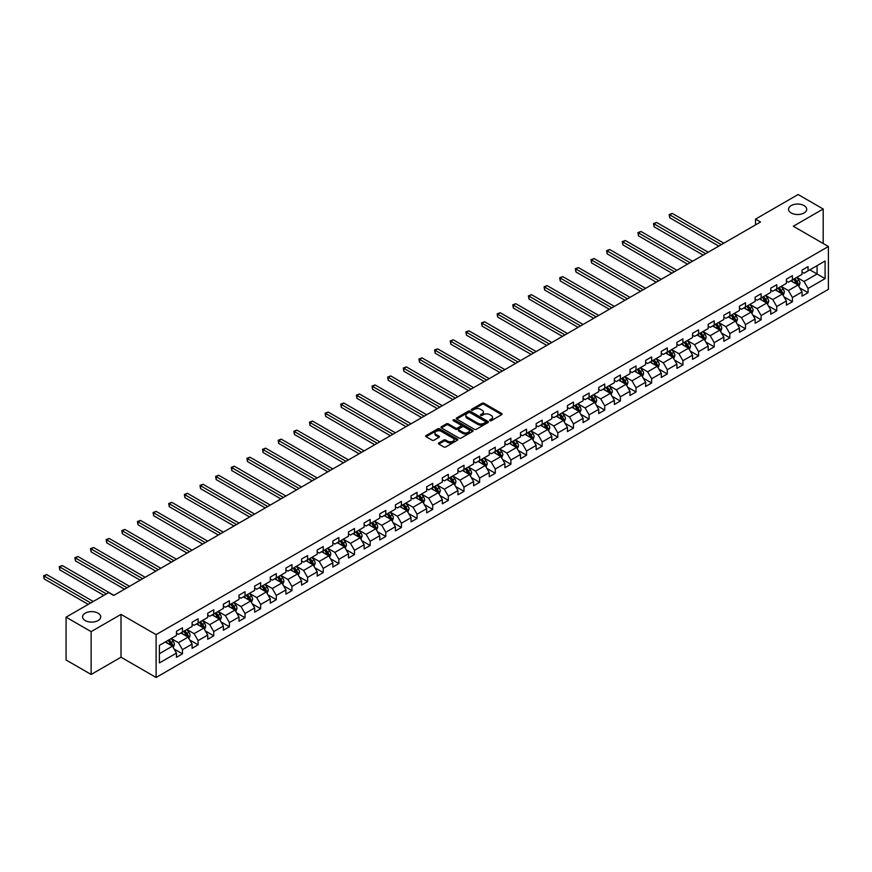 <?xml version="1.0" encoding="UTF-8"?>
<svg xmlns="http://www.w3.org/2000/svg" width="872" height="872" viewBox="0 0 872 872"><rect width="100%" height="100%" fill="white"/><g stroke="black" fill="none" stroke-linecap="round" stroke-linejoin="round"><path stroke-width="1.31" d="M489.879 420.675A0.97 0.567 0 0 0 491.252 420.675L501.705 414.647A1.395 0.807 0 0 0 502.119 414.069A1.395 0.807 0 0 0 501.705 413.502L483.993 403.278A1.395 0.807 0 0 0 482.031 403.278L471.567 409.317A0.97 0.567 0 0 0 472.951 410.113L474.303 409.328A4.458 2.572 0 0 1 480.603 409.328L482.074 410.178A4.458 2.572 0 0 1 483.382 411.998A4.458 2.572 0 0 1 482.074 413.819L480.723 414.603A0.97 0.567 0 0 0 482.096 415.399L483.448 414.614A4.458 2.572 0 0 1 489.748 414.614L491.23 415.464A4.458 2.572 0 0 1 492.527 417.285A4.458 2.572 0 0 1 491.23 419.105L489.879 419.879A0.97 0.567 0 0 0 489.879 420.675L489.879 419.879M98.056 613.169A9.069 5.243 0 0 0 88.17 612.035A9.069 5.243 0 0 0 82.568 616.875A9.069 5.243 0 0 0 85.227 620.581A9.069 5.243 0 0 0 95.113 621.714A9.069 5.243 0 0 0 100.716 616.875A9.069 5.243 0 0 0 98.056 613.169M804.038 205.574A9.069 5.243 0 0 0 794.152 204.44A9.069 5.243 0 0 0 788.55 209.28A9.069 5.243 0 0 0 791.209 212.986A9.069 5.243 0 0 0 801.096 214.12A9.069 5.243 0 0 0 806.698 209.28A9.069 5.243 0 0 0 804.038 205.574M438.823 442.932A1.395 0.807 0 0 0 438.42 443.499A1.395 0.807 0 0 0 438.823 444.066L443.793 446.944A1.395 0.807 0 0 0 445.766 446.944L457.375 440.24A1.395 0.807 0 0 0 457.778 439.673A1.395 0.807 0 0 0 457.375 439.096L439.662 428.871A1.395 0.807 0 0 0 437.69 428.871L426.081 435.575A1.395 0.807 0 0 0 425.678 436.142A1.395 0.807 0 0 0 426.081 436.709L432.087 440.175A1.395 0.807 0 0 0 434.049 440.175L439.019 437.308A1.395 0.807 0 0 0 439.433 436.741A1.395 0.807 0 0 0 439.019 436.174L436.044 434.452A3.728 2.147 0 0 1 434.954 432.937A3.728 2.147 0 0 1 437.254 430.953A3.728 2.147 0 0 1 441.308 431.411L452.971 438.147A3.728 2.147 0 0 1 454.061 439.673A3.728 2.147 0 0 1 451.761 441.657A3.728 2.147 0 0 1 447.707 441.188L445.766 440.066A1.395 0.807 0 0 0 443.793 440.066L438.823 442.932L438.823 444.066L443.793 441.221L443.793 440.066M121.012 614.389L91.135 631.633L66.076 617.169L66.076 659.995L91.135 674.47L121.012 657.216L156.099 677.479L156.099 634.642L121.012 614.389L121.012 657.216M823.19 243.484L823.19 208.997L793.313 226.24L828.4 246.504L156.099 634.642M823.19 208.997L798.12 194.521L755.512 219.123L755.512 224.911M66.076 617.169L108.684 592.568L113.698 595.456L760.526 222.011L755.512 219.123M474.401 429.275A1.395 0.807 0 0 0 476.363 429.275L487.982 422.571A1.395 0.807 0 0 0 488.385 422.004A1.395 0.807 0 0 0 487.982 421.427L470.27 411.203A1.395 0.807 0 0 0 468.297 411.203L456.688 417.906A1.395 0.807 0 0 0 456.274 418.473A1.395 0.807 0 0 0 456.688 419.04L474.401 429.275M453.68 420.893A0.97 0.567 0 0 1 454.672 421.023L472.657 431.411L461.07 438.104A1.395 0.807 0 0 1 459.097 438.104L441.385 427.88L446.355 425.035L446.355 423.879L441.385 426.746A1.395 0.807 0 0 0 440.981 427.313A1.395 0.807 0 0 0 441.385 427.88L441.385 426.746M446.355 425.035A1.395 0.807 0 0 1 448.328 425.035L448.328 423.879A1.395 0.807 0 0 0 446.355 423.879M448.328 423.879L455.511 428.021A1.395 0.807 0 0 0 457.473 428.021L460.776 426.114A1.395 0.807 0 0 0 461.179 425.547A1.395 0.807 0 0 0 460.776 424.98L453.287 420.664A0.97 0.567 0 0 1 454.672 419.868L472.678 430.267A1.395 0.807 0 0 1 473.082 430.833A1.395 0.807 0 0 1 472.678 431.4L472.678 430.267M156.099 677.479L828.4 289.33L828.4 246.504M174.095 649.03L182.466 653.858L182.466 649.64L192.091 644.081L192.091 648.31L198.108 644.833L198.108 640.604L207.732 635.056L207.732 639.274L213.749 635.808L213.749 631.579L223.374 626.02L223.374 630.249L229.391 626.772L229.391 622.553L239.015 616.995L239.015 621.213L245.032 617.747L245.032 613.517L254.657 607.958L254.657 612.188L260.663 608.711L260.663 604.492L270.287 598.933L270.287 603.162L276.304 599.685L276.304 595.456L285.929 589.908L285.929 594.126L291.946 590.66L291.946 586.431L301.57 580.872L301.57 585.101L307.587 581.624L307.587 577.406L317.212 571.847L317.212 576.076L323.229 572.599L323.229 568.37L332.853 562.822L332.853 567.04L338.87 563.574L338.87 559.344L348.484 553.785L348.484 558.015L354.501 554.538L354.501 550.319L364.125 544.76L364.125 548.979L370.142 545.512L370.142 541.283L379.767 535.724L379.767 539.953L385.784 536.476L385.784 532.258L395.408 526.699L395.408 530.928L401.425 527.451L401.425 523.222L411.05 517.674L411.05 521.892L417.067 518.426L417.067 514.197L426.691 508.638L426.691 512.867L432.697 509.39L432.697 505.171L442.322 499.612L442.322 503.831L448.339 500.365L448.339 496.135L457.964 490.576L457.964 494.806L463.98 491.339L463.98 487.11L473.605 481.551L473.605 485.78L479.622 482.303L479.622 478.074L489.247 472.526L489.247 476.744L495.263 473.278L495.263 469.049L504.888 463.49L504.888 467.719L510.894 464.242L510.894 460.024L520.519 454.465L520.519 458.694L526.535 455.217L526.535 450.988L536.16 445.439L536.16 449.658L542.177 446.192L542.177 441.962L551.802 436.403L551.802 440.633L557.818 437.155L557.818 432.937L567.443 427.378L567.443 431.596L573.46 428.13L573.46 423.901L583.085 418.342L583.085 422.571L589.101 419.094L589.101 414.876L598.715 409.317L598.715 413.546L604.732 410.069L604.732 405.84L614.357 400.292L614.357 404.51L620.374 401.044L620.374 396.815L629.998 391.256L629.998 395.485L636.015 392.008L636.015 387.789L645.64 382.23L645.64 386.46L651.657 382.982L651.657 378.753L661.281 373.205L661.281 377.423L667.298 373.957L667.298 369.728L676.923 364.169L676.923 368.398L682.929 364.921L682.929 360.703L692.553 355.144L692.553 359.362L698.57 355.896L698.57 351.667L708.195 346.108L708.195 350.337L714.212 346.86L714.212 342.642L723.836 337.083L723.836 341.312L729.853 337.835L729.853 333.605L739.478 328.057L739.478 332.276L745.495 328.809L745.495 324.58L755.119 319.021L755.119 323.25L761.125 319.773L761.125 315.555L770.75 309.996L770.75 314.214L776.767 310.748L776.767 306.519L786.391 300.96L786.391 305.189L792.408 301.712L792.408 297.494L802.033 291.935L802.033 296.164L808.05 292.687L808.05 288.458L825.086 278.626L825.086 261.022L817.075 265.655L817.075 273.993L825.086 278.626M182.466 653.858L176.46 657.335L176.46 653.106L159.413 662.949L159.413 645.356L176.46 635.514L176.46 631.284L182.466 627.818L182.466 632.037L192.091 626.488L192.091 622.259L198.108 618.782L198.108 623.011L207.732 617.452L207.732 613.234L213.749 609.757L213.749 613.986L223.374 608.427L223.374 604.198L229.391 600.732L229.391 604.95L239.015 599.402L239.015 595.173L245.032 591.696L245.032 595.925L254.657 590.366L254.657 586.137L260.663 582.67L260.663 586.9L270.287 581.341L270.287 577.111L276.304 573.634L276.304 577.864L285.929 572.304L285.929 568.086L291.946 564.609L291.946 568.838L301.57 563.279L301.57 559.05L307.587 555.584L307.587 559.802L317.212 554.254L317.212 550.025L323.229 546.548L323.229 550.777L332.853 545.218L332.853 541L338.87 537.523L338.87 541.752L348.484 536.193L348.484 531.964L354.501 528.497L354.501 532.716L364.125 527.157L364.125 522.938L370.142 519.461L370.142 523.691L379.767 518.132L379.767 513.902L385.784 510.436L385.784 514.654L395.408 509.106L395.408 504.877L401.425 501.4L401.425 505.629L411.05 500.07L411.05 495.852L417.067 492.375L417.067 496.604L426.691 491.045L426.691 486.816L432.697 483.35L432.697 487.568L442.322 482.02L442.322 477.791L448.339 474.314L448.339 478.543L457.964 472.984L457.964 468.765L463.98 465.288L463.98 469.518L473.605 463.959L473.605 459.729L479.622 456.263L479.622 460.481L489.247 454.922L489.247 450.704L495.263 447.227L495.263 451.456L504.888 445.897L504.888 441.668L510.894 438.202L510.894 442.42L520.519 436.872L520.519 432.643L526.535 429.166L526.535 433.395L536.16 427.836L536.16 423.618L542.177 420.141L542.177 424.37L551.802 418.811L551.802 414.582L557.818 411.115L557.818 415.334L567.443 409.775L567.443 405.556L573.46 402.079L573.46 406.308L583.085 400.749L583.085 396.52L589.101 393.054L589.101 397.283L598.715 391.724L598.715 387.495L604.732 384.018L604.732 388.247L614.357 382.688L614.357 378.47L620.374 374.993L620.374 379.222L629.998 373.663L629.998 369.434L636.015 365.968L636.015 370.186L645.64 364.638L645.64 360.409L651.657 356.931L651.657 361.161L661.281 355.602L661.281 351.383L667.298 347.906L667.298 352.135L676.923 346.576L676.923 342.347L682.929 338.881L682.929 343.099L692.553 337.54L692.553 333.322L698.57 329.845L698.57 334.074L708.195 328.515L708.195 324.286L714.212 320.82L714.212 325.038L723.836 319.49L723.836 315.261L729.853 311.784L729.853 316.013L739.478 310.454L739.478 306.236L745.495 302.758L745.495 306.988L755.119 301.429L755.119 297.199L761.125 293.733L761.125 297.952L770.75 292.403L770.75 288.174L776.767 284.697L776.767 288.926L786.391 283.367L786.391 279.149L792.408 275.672L792.408 279.901L802.033 274.342L802.033 270.113L808.05 266.647L808.05 270.865L825.086 261.022M180.864 632.963L188.08 637.138L178.455 642.697L171.239 638.522M176.46 633.203L178.455 634.358L182.466 632.037M178.455 642.697L182.466 649.64M188.08 637.138L192.091 644.081M196.505 623.938L203.721 628.102L194.096 633.661L186.881 629.497M192.091 624.167L194.096 625.322L198.108 623.011M194.096 633.661L198.108 640.604M203.721 628.102L207.732 635.056M212.147 614.913L219.363 619.076L209.738 624.635L202.522 620.461M207.732 615.142L209.738 616.297L213.749 613.986M209.738 624.635L213.749 631.579M219.363 619.076L223.374 626.02M227.788 605.877L235.004 610.051L225.379 615.599L218.164 611.436M223.374 606.105L225.379 607.272L229.391 604.95M225.379 615.599L229.391 622.553M235.004 610.051L239.015 616.995M243.419 596.851L250.645 601.015L241.021 606.574L233.805 602.41M239.015 597.08L241.021 598.236L245.032 595.925M241.021 606.574L245.032 613.517M250.645 601.015L254.657 607.958M259.06 587.815L266.287 591.99L256.662 597.549L249.436 593.374M254.657 588.055L256.662 589.21L260.663 586.9M256.662 597.549L260.663 604.492M266.287 591.99L270.287 598.933M274.702 578.79L281.918 582.954L272.293 588.513L265.077 584.349M270.287 579.019L272.293 580.185L276.304 577.864M272.293 588.513L276.304 595.456M281.918 582.954L285.929 589.908M290.343 569.765L297.559 573.929L287.934 579.488L280.719 575.313M285.929 569.994L287.934 571.149L291.946 568.838M287.934 579.488L291.946 586.431M297.559 573.929L301.57 580.872M305.985 560.729L313.201 564.903L303.576 570.452L296.36 566.288M301.57 560.969L303.576 562.124L307.587 559.802M303.576 570.452L307.587 577.406M313.201 564.903L317.212 571.847M321.626 551.703L328.842 555.867L319.217 561.426L312.002 557.263M317.212 551.932L319.217 553.088L323.229 550.777M319.217 561.426L323.229 568.37M328.842 555.867L332.853 562.822M337.257 542.678L344.484 546.842L334.859 552.401L327.632 548.226M332.853 542.907L334.859 544.063L338.87 541.752M334.859 552.401L338.87 559.344M344.484 546.842L348.484 553.785M352.898 533.642L360.114 537.817L350.49 543.365L343.274 539.201M348.484 533.871L350.49 535.037L354.501 532.716M350.49 543.365L354.501 550.319M360.114 537.817L364.125 544.76M368.54 524.617L375.756 528.781L366.131 534.34L358.915 530.176M364.125 524.846L366.131 526.001L370.142 523.691M366.131 534.34L370.142 541.283M375.756 528.781L379.767 535.724M384.181 515.581L391.397 519.756L381.773 525.315L374.557 521.14M379.767 515.821L381.773 516.976L385.784 514.654M381.773 525.315L385.784 532.258M391.397 519.756L395.408 526.699M399.823 506.556L407.039 510.72L397.414 516.279L390.198 512.115M395.408 506.785L397.414 507.94L401.425 505.629M397.414 516.279L401.425 523.222M407.039 510.72L411.05 517.674M415.454 497.531L422.68 501.694L413.055 507.253L405.829 503.079M411.05 497.759L413.055 498.915L417.067 496.604M413.055 507.253L417.067 514.197M422.68 501.694L426.691 508.638M431.095 488.494L438.311 492.669L428.697 498.217L421.47 494.053M426.691 488.734L428.697 489.89L432.697 487.568M428.697 498.217L432.697 505.171M438.311 492.669L442.322 499.612M446.737 479.469L453.952 483.633L444.328 489.192L437.112 485.028M442.322 479.698L444.328 480.853L448.339 478.543M444.328 489.192L448.339 496.135M453.952 483.633L457.964 490.576M462.378 470.444L469.594 474.608L459.969 480.167L452.753 475.992M457.964 470.673L459.969 471.828L463.98 469.518M459.969 480.167L463.98 487.11M469.594 474.608L473.605 481.551M478.02 461.408L485.235 465.572L475.611 471.131L468.395 466.967M473.605 461.637L475.611 462.803L479.622 460.481M475.611 471.131L479.622 478.074M485.235 465.572L489.247 472.526M493.65 452.383L500.877 456.547L491.252 462.106L484.036 457.942M489.247 452.612L491.252 453.767L495.263 451.456M491.252 462.106L495.263 469.049M500.877 456.547L504.888 463.49M509.292 443.347L516.518 447.521L506.894 453.069L499.667 448.906M504.888 443.586L506.894 444.742L510.894 442.42M506.894 453.069L510.894 460.024M516.518 447.521L520.519 454.465M524.933 434.321L532.149 438.485L522.524 444.044L515.308 439.88M520.519 434.55L522.524 435.706L526.535 433.395M522.524 444.044L526.535 450.988M532.149 438.485L536.16 445.439M540.575 425.296L547.79 429.46L538.166 435.019L530.95 430.844M536.16 425.525L538.166 426.68L542.177 424.37M538.166 435.019L542.177 441.962M547.79 429.46L551.802 436.403M556.216 416.26L563.432 420.435L553.807 425.983L546.591 421.819M551.802 416.489L553.807 417.655L557.818 415.334M553.807 425.983L557.818 432.937M563.432 420.435L567.443 427.378M571.858 407.235L579.073 411.399L569.449 416.958L562.233 412.794M567.443 407.464L569.449 408.619L573.46 406.308M569.449 416.958L573.46 423.901M579.073 411.399L583.085 418.342M587.488 398.199L594.715 402.373L585.09 407.933L577.864 403.758M583.085 398.439L585.09 399.594L589.101 397.283M585.09 407.933L589.101 414.876M594.715 402.373L598.715 409.317M603.13 389.174L610.346 393.337L600.721 398.896L593.505 394.733M598.715 389.403L600.721 390.569L604.732 388.247M600.721 398.896L604.732 405.84M610.346 393.337L614.357 400.292M618.771 380.148L625.987 384.312L616.362 389.871L609.147 385.697M614.357 380.377L616.362 381.533L620.374 379.222M616.362 389.871L620.374 396.815M625.987 384.312L629.998 391.256M634.413 371.112L641.629 375.287L632.004 380.835L624.788 376.671M629.998 371.352L632.004 372.508L636.015 370.186M632.004 380.835L636.015 387.789M641.629 375.287L645.64 382.23M650.054 362.087L657.27 366.251L647.645 371.81L640.429 367.646M645.64 362.316L647.645 363.471L651.657 361.161M647.645 371.81L651.657 378.753M657.27 366.251L661.281 373.205M665.685 353.062L672.912 357.226L663.287 362.785L656.06 358.61M661.281 353.291L663.287 354.446L667.298 352.135M663.287 362.785L667.298 369.728M672.912 357.226L676.923 364.169M681.326 344.026L688.542 348.201L678.928 353.749L671.702 349.585M676.923 344.255L678.928 345.421L682.929 343.099M678.928 353.749L682.929 360.703M688.542 348.201L692.553 355.144M696.968 335.001L704.184 339.164L694.559 344.723L687.343 340.56M692.553 335.23L694.559 336.385L698.57 334.074M694.559 344.723L698.57 351.667M704.184 339.164L708.195 346.108M712.609 325.965L719.825 330.139L710.2 335.698L702.985 331.524M708.195 326.204L710.2 327.36L714.212 325.038M710.2 335.698L714.212 342.642M719.825 330.139L723.836 337.083M728.251 316.939L735.467 321.103L725.842 326.662L718.626 322.498M723.836 317.168L725.842 318.324L729.853 316.013M725.842 326.662L729.853 333.605M735.467 321.103L739.478 328.057M743.881 307.914L751.108 312.078L741.483 317.637L734.268 313.462M739.478 308.143L741.483 309.298L745.495 306.988M741.483 317.637L745.495 324.58M751.108 312.078L755.119 319.021M759.523 298.878L766.75 303.053L757.125 308.601L749.898 304.437M755.119 299.118L757.125 300.273L761.125 297.952M757.125 308.601L761.125 315.555M766.75 303.053L770.75 309.996M775.164 289.853L782.38 294.017L772.756 299.576L765.54 295.412M770.75 290.082L772.756 291.237L776.767 288.926M772.756 299.576L776.767 306.519M782.38 294.017L786.391 300.96M790.806 280.828L798.022 284.991L788.397 290.55L781.181 286.376M786.391 281.057L788.397 282.212L792.408 279.901M788.397 290.55L792.408 297.494M798.022 284.991L802.033 291.935M809.848 269.83L817.075 273.993L804.038 281.514L796.823 277.351M802.033 272.02L804.038 273.187L808.05 270.865M804.038 281.514L808.05 288.458M91.135 631.633L91.135 674.47M159.413 653.684L172.449 646.163L165.222 641.999M172.449 646.163L176.46 653.106M799.678 287.858L808.05 292.687M784.037 296.883L792.408 301.712M768.396 305.909L776.767 310.748M752.754 314.945L761.125 319.773M737.123 323.97L745.495 328.809M721.482 333.006L729.853 337.835M705.84 342.031L714.212 346.86M690.199 351.056L698.57 355.896M674.557 360.092L682.929 364.921M658.927 369.118L667.298 373.957M643.285 378.154L651.657 382.982M627.644 387.179L636.015 392.008M612.002 396.204L620.374 401.044M596.361 405.24L604.732 410.069M580.73 414.265L589.101 419.094M565.089 423.291L573.46 428.13M549.447 432.327L557.818 437.155M533.806 441.352L542.177 446.192M518.164 450.388L526.535 455.217M502.523 459.413L510.894 464.242M486.892 468.438L495.263 473.278M471.251 477.475L479.622 482.303M455.609 486.5L463.98 491.339M439.968 495.525L448.339 500.365M424.326 504.561L432.697 509.39M408.696 513.586L417.067 518.426M393.054 522.622L401.425 527.451M377.413 531.648L385.784 536.476M361.771 540.673L370.142 545.512M346.13 549.709L354.501 554.538M330.499 558.734L338.87 563.574M314.857 567.77L323.229 572.599M299.216 576.795L307.587 581.624M283.574 585.821L291.946 590.66M267.933 594.857L276.304 599.685M252.291 603.882L260.663 608.711M236.661 612.907L245.032 617.747M221.019 621.943L229.391 626.772M205.378 630.968L213.749 635.808M189.736 640.004L198.108 644.833M490.26 420.816L491.23 420.26A4.458 2.572 0 0 0 492.527 418.44L492.527 417.285M483.382 411.998L483.382 413.154A4.458 2.572 0 0 1 482.074 414.974L481.115 415.53M501.683 414.658L483.993 404.434A1.395 0.807 0 0 0 482.031 404.434L471.959 410.243M487.96 422.582L470.27 412.358A1.395 0.807 0 0 0 468.297 412.358L456.71 419.05L456.688 417.906M485.519 422.397A0.97 0.567 0 0 0 485.519 421.601L469.975 412.62A0.97 0.567 0 0 0 468.591 412.62L467.163 413.448A4.458 2.572 0 0 0 465.866 415.268A4.458 2.572 0 0 0 467.163 417.089L477.791 423.225A4.458 2.572 0 0 0 484.091 423.225L485.519 422.397L485.519 423.552A0.97 0.567 0 0 0 485.802 423.16L485.802 422.004M465.866 415.268L465.866 416.424A4.458 2.572 0 0 0 467.163 418.244L467.163 417.089M485.519 423.552L484.091 424.381A4.458 2.572 0 0 1 477.791 424.381L467.163 418.244M448.328 425.035L455.511 429.177A1.395 0.807 0 0 0 457.473 429.177L460.776 427.28A1.395 0.807 0 0 0 461.179 426.702L461.179 425.547M462.956 432.327A3.728 2.147 0 0 0 467.021 432.795A3.728 2.147 0 0 0 469.31 430.801A3.728 2.147 0 0 0 468.22 429.286L464.111 426.909A1.395 0.807 0 0 0 462.149 426.909L458.857 428.817A1.395 0.807 0 0 0 458.443 429.384A1.395 0.807 0 0 0 458.857 429.951L462.956 432.327L462.956 433.482A3.728 2.147 0 0 0 467.021 433.951A3.728 2.147 0 0 0 469.31 431.967L469.31 430.801M458.443 429.384L458.443 430.539A1.395 0.807 0 0 0 458.857 431.106L458.857 429.951M462.956 433.482L458.857 431.106M454.061 439.673L454.061 440.829A3.728 2.147 0 0 1 451.761 442.813A3.728 2.147 0 0 1 447.707 442.344L445.766 441.221A1.395 0.807 0 0 0 443.793 441.221M434.954 432.937L434.954 434.093A3.728 2.147 0 0 0 436.044 435.618L436.044 434.452M439.019 436.174L439.019 437.308L436.044 435.618M457.375 439.096L457.375 440.24L439.662 430.027A1.395 0.807 0 0 0 437.69 430.027L426.103 436.719L426.081 435.575M798.817 286.365L800.006 283.356A3.761 2.169 -120 0 0 798.807 280.163L796.736 277.394M793.128 282.168L791.732 280.293M723.836 243.201L672.236 213.411L669.729 214.861L669.729 217.749L718.822 246.089M793.629 279.193L795.7 281.95A3.761 2.169 60 0 1 796.779 284.218L797.978 283.52A3.761 2.169 -120 0 0 796.899 281.253L794.839 278.495M793.891 279.04L796.191 282.103A1.918 1.101 60 0 1 796.539 282.681L797.978 283.52M669.729 217.749L669.184 214.534L721.329 244.65M669.184 214.534L672.236 213.411M783.176 295.39L784.364 292.382A3.761 2.169 -120 0 0 783.165 289.188L781.105 286.43M777.497 291.193L776.091 289.319M708.195 252.226L656.594 222.436L654.087 223.886L654.087 226.775L703.181 255.125M777.988 288.218L780.058 290.986A3.761 2.169 60 0 1 781.138 293.243L782.337 292.545A3.761 2.169 -120 0 0 781.268 290.289L779.197 287.52M778.249 288.065L780.549 291.128A1.918 1.101 60 0 1 780.898 291.717L782.337 292.545M654.087 226.775L653.542 223.57L705.688 253.676M653.542 223.57L656.594 222.436M767.534 304.415L768.733 301.418A3.761 2.169 -120 0 0 767.534 298.213L765.463 295.455M761.856 300.23L760.449 298.344M692.553 261.262L640.953 231.472L638.446 232.911L638.446 235.811L687.539 264.151M762.357 297.254L764.417 300.012A3.761 2.169 60 0 1 765.496 302.268L766.706 301.581A3.761 2.169 -120 0 0 765.627 299.314L763.556 296.556M762.619 297.101L764.908 300.164A1.918 1.101 60 0 1 765.256 300.742L766.706 301.581M638.446 235.811L637.901 232.595L690.046 262.701M637.901 232.595L640.953 231.472M751.893 313.451L753.092 310.443A3.761 2.169 -120 0 0 751.893 307.249L749.822 304.481M746.214 309.255L744.808 307.38M676.923 270.287L625.322 240.498L622.815 241.947L622.815 244.836L671.909 273.187M746.715 306.279L748.786 309.037A3.761 2.169 60 0 1 749.855 311.304L751.064 310.606A3.761 2.169 -120 0 0 749.985 308.35L747.914 305.582M746.977 306.127L749.266 309.189A1.918 1.101 60 0 1 749.615 309.778L751.064 310.606M622.815 244.836L622.259 241.631L674.416 271.737M622.259 241.631L625.322 240.498M736.262 322.477L737.45 319.479A3.761 2.169 -120 0 0 736.251 316.274L734.18 313.517M730.573 318.28L729.166 316.405M661.281 279.312L609.681 249.523L607.174 250.973L607.174 253.872L656.267 282.212M731.074 315.304L733.145 318.073A3.761 2.169 60 0 1 734.224 320.329L735.423 319.632A3.761 2.169 -120 0 0 734.344 317.375L732.273 314.618M731.336 315.152L733.635 318.226A1.918 1.101 60 0 1 733.984 318.803L735.423 319.632M607.174 253.872L606.618 250.656L658.774 280.762M606.618 250.656L609.681 249.523M720.621 331.513L721.809 328.504A3.761 2.169 -120 0 0 720.61 325.3L718.539 322.542M714.931 327.316L713.525 325.441M645.64 288.349L594.039 258.559L591.532 259.998L591.532 262.897L640.626 291.237M715.432 324.34L717.503 327.098A3.761 2.169 60 0 1 718.583 329.354L719.782 328.668A3.761 2.169 -120 0 0 718.702 326.401L716.642 323.643M715.694 324.188L717.994 327.251A1.918 1.101 60 0 1 718.343 327.828L719.782 328.668M591.532 262.897L590.976 259.682L643.133 289.798M590.976 259.682L594.039 258.559M704.979 340.538L706.167 337.529A3.761 2.169 -120 0 0 704.968 334.336L702.908 331.567M699.3 336.341L697.894 334.467M629.998 297.374L578.398 267.584L575.891 269.034L575.891 271.922L624.984 300.273M699.791 333.366L701.862 336.123A3.761 2.169 60 0 1 702.941 338.391L704.14 337.693A3.761 2.169 -120 0 0 703.072 335.437L701.001 332.668M700.053 333.213L702.352 336.276A1.918 1.101 60 0 1 702.701 336.865L704.14 337.693M575.891 271.922L575.346 268.718L627.491 298.824M575.346 268.718L578.398 267.584M689.338 349.563L690.537 346.565A3.761 2.169 -120 0 0 689.338 343.361L687.267 340.603M683.659 345.367L682.253 343.492M614.357 306.41L562.756 276.609L560.249 278.059L560.249 280.958L609.343 309.298M684.16 342.391L686.22 345.159A3.761 2.169 60 0 1 687.299 347.416L688.499 346.718A3.761 2.169 -120 0 0 687.43 344.462L685.359 341.704M684.422 342.249L686.711 345.312A1.918 1.101 60 0 1 687.06 345.89L688.499 346.718M560.249 280.958L559.704 277.743L611.85 307.849M559.704 277.743L562.756 276.609M673.696 358.599L674.895 355.591A3.761 2.169 -120 0 0 673.696 352.397L671.625 349.628M668.017 354.403L666.611 352.528M598.715 315.435L547.125 285.645L544.619 287.095L544.619 289.984L593.712 318.324M668.519 351.427L670.59 354.185A3.761 2.169 60 0 1 671.658 356.452L672.868 355.754A3.761 2.169 -120 0 0 671.789 353.498L669.718 350.729M668.78 351.274L671.069 354.337A1.918 1.101 60 0 1 671.418 354.915L672.868 355.754M544.619 289.984L544.063 286.768L596.219 316.885M544.063 286.768L547.125 285.645M658.066 367.624L659.254 364.627A3.761 2.169 -120 0 0 658.055 361.422L655.984 358.665M652.376 363.428L650.97 361.553M583.085 324.46L531.484 294.671L528.977 296.12L528.977 299.02L578.071 327.36M652.877 360.452L654.948 363.221A3.761 2.169 60 0 1 656.017 365.477L657.226 364.779A3.761 2.169 -120 0 0 656.147 362.523L654.076 359.755M653.139 360.3L655.439 363.362A1.918 1.101 60 0 1 655.777 363.951L657.226 364.779M528.977 299.02L528.421 295.804L580.578 325.91M528.421 295.804L531.484 294.671M642.424 376.66L643.612 373.652A3.761 2.169 -120 0 0 642.413 370.447L640.342 367.69M636.734 372.464L635.328 370.578M567.443 333.496L515.843 303.707L513.336 305.146L513.336 308.045L562.429 336.385M637.236 369.488L639.307 372.246A3.761 2.169 60 0 1 640.386 374.502L641.585 373.816A3.761 2.169 -120 0 0 640.506 371.548L638.446 368.791M637.497 369.336L639.797 372.399A1.918 1.101 60 0 1 640.146 372.976L641.585 373.816M513.336 308.045L512.78 304.829L564.936 334.935M512.78 304.829L515.843 303.707M626.783 385.686L627.971 382.677A3.761 2.169 -120 0 0 626.772 379.483L624.701 376.715M621.104 381.489L619.698 379.614M551.802 342.522L500.201 312.732L497.694 314.182L497.694 317.07L546.788 345.421M621.594 378.513L623.665 381.271A3.761 2.169 60 0 1 624.744 383.538L625.943 382.841A3.761 2.169 -120 0 0 624.875 380.584L622.804 377.816M621.856 378.361L624.156 381.424A1.918 1.101 60 0 1 624.505 382.012L625.943 382.841M497.694 317.07L497.149 313.865L549.295 343.971M497.149 313.865L500.201 312.732M611.141 394.711L612.329 391.713A3.761 2.169 -120 0 0 611.13 388.509L609.07 385.751M605.462 390.514L604.056 388.64M536.16 351.558L484.56 321.757L482.053 323.207L482.053 326.106L531.146 354.446M605.964 387.539L608.024 390.307A3.761 2.169 60 0 1 609.103 392.563L610.302 391.866A3.761 2.169 -120 0 0 609.234 389.61L607.163 386.852M606.225 387.386L608.514 390.46A1.918 1.101 60 0 1 608.863 391.038L610.302 391.866M482.053 326.106L481.508 322.891L533.653 352.997M481.508 322.891L484.56 321.757M595.5 403.747L596.699 400.738A3.761 2.169 -120 0 0 595.5 397.545L593.429 394.776M589.821 399.55L588.415 397.676M520.519 360.583L468.918 330.793L466.422 332.243L466.422 335.131L515.515 363.471M590.322 396.575L592.393 399.332A3.761 2.169 60 0 1 593.461 401.589L594.671 400.902A3.761 2.169 -120 0 0 593.592 398.635L591.521 395.877M590.584 396.422L592.873 399.485A1.918 1.101 60 0 1 593.222 400.063L594.671 400.902M466.422 335.131L465.866 331.916L518.012 362.033M465.866 331.916L468.918 330.793M579.858 412.772L581.057 409.764A3.761 2.169 -120 0 0 579.858 406.57L577.787 403.812M574.179 408.576L572.773 406.701M504.888 369.608L453.287 339.818L450.78 341.268L450.78 344.157L499.874 372.508M574.681 405.6L576.752 408.368A3.761 2.169 60 0 1 577.82 410.625L579.03 409.927A3.761 2.169 -120 0 0 577.951 407.671L575.88 404.902M574.942 405.447L577.242 408.51A1.918 1.101 60 0 1 577.58 409.099L579.03 409.927M450.78 344.157L450.225 340.952L502.381 371.058M450.225 340.952L453.287 339.818M564.228 421.797L565.416 418.8A3.761 2.169 -120 0 0 564.217 415.595L562.146 412.838M558.538 417.612L557.132 415.726M489.247 378.644L437.646 348.855L435.139 350.293L435.139 353.193L484.233 381.533M559.039 414.636L561.11 417.394A3.761 2.169 60 0 1 562.189 419.65L563.388 418.963A3.761 2.169 -120 0 0 562.309 416.696L560.238 413.938M559.301 414.483L561.601 417.546A1.918 1.101 60 0 1 561.949 418.124L563.388 418.963M435.139 353.193L434.583 349.977L486.74 380.083M434.583 349.977L437.646 348.855M548.586 430.833L549.774 427.825A3.761 2.169 -120 0 0 548.575 424.631L546.504 421.863M542.896 426.637L541.501 424.762M473.605 387.669L422.004 357.88L419.497 359.329L419.497 362.218L468.591 390.569M543.398 423.661L545.469 426.419A3.761 2.169 60 0 1 546.548 428.686L547.747 427.988A3.761 2.169 -120 0 0 546.668 425.732L544.608 422.964M543.659 423.509L545.959 426.572A1.918 1.101 60 0 1 546.308 427.149L547.747 427.988M419.497 362.218L418.952 359.002L471.098 389.119M418.952 359.002L422.004 357.88M532.945 439.859L534.133 436.861A3.761 2.169 -120 0 0 532.934 433.657L530.874 430.899M527.266 435.662L525.86 433.787M457.964 396.695L406.363 366.905L403.856 368.355L403.856 371.254L452.95 399.594M527.756 432.686L529.827 435.455A3.761 2.169 60 0 1 530.906 437.711L532.105 437.014A3.761 2.169 -120 0 0 531.037 434.757L528.966 432M528.018 432.534L530.318 435.608A1.918 1.101 60 0 1 530.667 436.185L532.105 437.014M403.856 371.254L403.311 368.038L455.457 398.144M403.311 368.038L406.363 366.905M517.303 448.895L518.502 445.886A3.761 2.169 -120 0 0 517.303 442.682L515.232 439.924M511.624 444.698L510.218 442.823M442.322 405.731L390.721 375.941L388.214 377.38L388.214 380.279L437.308 408.619M512.126 441.723L514.186 444.48A3.761 2.169 60 0 1 515.265 446.737L516.475 446.05A3.761 2.169 -120 0 0 515.396 443.783L513.325 441.025M512.387 441.57L514.676 444.633A1.918 1.101 60 0 1 515.025 445.211L516.475 446.05M388.214 380.279L387.669 377.064L439.815 407.18M387.669 377.064L390.721 375.941M501.662 457.92L502.861 454.912A3.761 2.169 -120 0 0 501.662 451.718L499.591 448.949M495.983 453.723L494.577 451.849M426.691 414.756L375.091 384.966L372.584 386.416L372.584 389.304L421.677 417.655M496.484 450.748L498.555 453.505A3.761 2.169 60 0 1 499.623 455.773L500.833 455.075A3.761 2.169 -120 0 0 499.754 452.819L497.683 450.05M496.746 450.595L499.035 453.658A1.918 1.101 60 0 1 499.384 454.247L500.833 455.075M372.584 389.304L372.028 386.1L424.184 416.206M372.028 386.1L375.091 384.966M486.031 466.945L487.219 463.948A3.761 2.169 -120 0 0 486.02 460.743L483.949 457.985M480.341 462.749L478.935 460.874M411.05 423.792L359.449 393.991L356.942 395.441L356.942 398.341L406.036 426.68M480.843 459.773L482.914 462.542A3.761 2.169 60 0 1 483.993 464.798L485.192 464.1A3.761 2.169 -120 0 0 484.113 461.844L482.042 459.086M481.104 459.631L483.404 462.694A1.918 1.101 60 0 1 483.753 463.272L485.192 464.1M356.942 398.341L356.386 395.125L408.543 425.231M356.386 395.125L359.449 393.991M470.39 475.981L471.578 472.973A3.761 2.169 -120 0 0 470.379 469.779L468.308 467.011M464.7 471.785L463.294 469.91M395.408 432.817L343.808 403.028L341.301 404.477L341.301 407.366L390.394 435.706M465.201 468.809L467.272 471.567A3.761 2.169 60 0 1 468.351 473.834L469.55 473.136A3.761 2.169 -120 0 0 468.471 470.869L466.411 468.111M465.463 468.656L467.763 471.719A1.918 1.101 60 0 1 468.111 472.297L469.55 473.136M341.301 407.366L340.745 404.15L392.901 434.267M340.745 404.15L343.808 403.028M454.748 485.006L455.936 481.998A3.761 2.169 -120 0 0 454.737 478.804L452.677 476.047M449.069 480.81L447.663 478.935M379.767 441.842L328.166 412.053L325.659 413.502L325.659 416.391L374.753 444.742M449.56 477.834L451.631 480.603A3.761 2.169 60 0 1 452.71 482.859L453.909 482.162A3.761 2.169 -120 0 0 452.841 479.905L450.77 477.137M449.821 477.682L452.121 480.745A1.918 1.101 60 0 1 452.47 481.333L453.909 482.162M325.659 416.391L325.114 413.186L377.26 443.292M325.114 413.186L328.166 412.053M439.107 494.032L440.305 491.034A3.761 2.169 -120 0 0 439.107 487.83L437.036 485.072M433.428 489.846L432.022 487.96M364.125 450.879L312.525 421.089L310.018 422.528L310.018 425.427L359.111 453.767M433.929 486.87L435.989 489.628A3.761 2.169 60 0 1 437.068 491.884L438.267 491.198A3.761 2.169 -120 0 0 437.199 488.93L435.128 486.173M434.191 486.718L436.48 489.781A1.918 1.101 60 0 1 436.828 490.358L438.267 491.198M310.018 425.427L309.473 422.212L361.618 452.317M309.473 422.212L312.525 421.089M423.465 503.068L424.664 500.059A3.761 2.169 -120 0 0 423.465 496.866L421.394 494.097M417.786 498.871L416.38 496.996M348.484 459.904L296.894 430.114L294.387 431.564L294.387 434.452L343.481 462.803M418.288 495.896L420.358 498.653A3.761 2.169 60 0 1 421.427 500.92L422.637 500.223A3.761 2.169 -120 0 0 421.558 497.967L419.487 495.198M418.549 495.743L420.838 498.806A1.918 1.101 60 0 1 421.187 499.394L422.637 500.223M294.387 434.452L293.831 431.248L345.988 461.353M293.831 431.248L296.894 430.114M407.834 512.093L409.023 509.095A3.761 2.169 -120 0 0 407.824 505.891L405.753 503.133M402.145 507.896L400.738 506.022M332.853 468.929L281.253 439.139L278.746 440.589L278.746 443.488L327.839 471.828M402.646 504.921L404.717 507.689A3.761 2.169 60 0 1 405.785 509.946L406.995 509.248A3.761 2.169 -120 0 0 405.916 506.992L403.845 504.234M402.908 504.768L405.208 507.842A1.918 1.101 60 0 1 405.545 508.42L406.995 509.248M278.746 443.488L278.19 440.273L330.346 470.379M278.19 440.273L281.253 439.139M392.193 521.129L393.381 518.121A3.761 2.169 -120 0 0 392.182 514.916L390.111 512.158M386.503 516.933L385.097 515.058M317.212 477.965L265.611 448.175L263.104 449.614L263.104 452.514L312.198 480.853M387.005 513.957L389.076 516.715A3.761 2.169 60 0 1 390.155 518.971L391.354 518.284A3.761 2.169 -120 0 0 390.275 516.017L388.214 513.259M387.266 513.804L389.566 516.867A1.918 1.101 60 0 1 389.915 517.445L391.354 518.284M263.104 452.514L262.548 449.298L314.705 479.415M262.548 449.298L265.611 448.175M376.551 530.154L377.74 527.146A3.761 2.169 -120 0 0 376.541 523.952L374.47 521.183M370.873 525.958L369.466 524.083M301.57 486.99L249.97 457.201L247.463 458.65L247.463 461.539L296.556 489.89M371.363 522.982L373.434 525.74A3.761 2.169 60 0 1 374.513 528.007L375.712 527.309A3.761 2.169 -120 0 0 374.644 525.053L372.573 522.284M371.625 522.829L373.925 525.892A1.918 1.101 60 0 1 374.273 526.481L375.712 527.309M247.463 461.539L246.918 458.334L299.063 488.44M246.918 458.334L249.97 457.201M360.91 539.179L362.098 536.182A3.761 2.169 -120 0 0 360.899 532.977L358.839 530.22M355.231 534.983L353.825 533.108M285.929 496.026L234.328 466.226L231.821 467.675L231.821 470.575L280.915 498.915M355.732 532.007L357.793 534.776A3.761 2.169 60 0 1 358.872 537.032L360.071 536.335A3.761 2.169 -120 0 0 359.002 534.078L356.931 531.321M355.994 531.865L358.283 534.928A1.918 1.101 60 0 1 358.632 535.506L360.071 536.335M231.821 470.575L231.276 467.359L283.422 497.465M231.276 467.359L234.328 466.226M345.268 548.216L346.467 545.207A3.761 2.169 -120 0 0 345.268 542.013L343.197 539.245M339.59 544.019L338.183 542.144M270.287 505.052L218.687 475.262L216.191 476.712L216.191 479.6L265.284 507.94M340.091 541.043L342.162 543.801A3.761 2.169 60 0 1 343.23 546.068L344.44 545.371A3.761 2.169 -120 0 0 343.361 543.114L341.29 540.346M340.353 540.891L342.642 543.954A1.918 1.101 60 0 1 342.99 544.531L344.44 545.371M216.191 479.6L215.635 476.385L267.78 506.501M215.635 476.385L218.687 475.262M329.627 557.241L330.826 554.243A3.761 2.169 -120 0 0 329.627 551.039L327.556 548.281M323.948 553.044L322.542 551.169M254.657 514.077L203.056 484.287L200.549 485.737L200.549 488.636L249.643 516.976M324.449 550.068L326.52 552.837A3.761 2.169 60 0 1 327.589 555.093L328.798 554.396A3.761 2.169 -120 0 0 327.719 552.139L325.648 549.382M324.711 549.916L327.011 552.979A1.918 1.101 60 0 1 327.349 553.567L328.798 554.396M200.549 488.636L199.993 485.421L252.15 515.526M199.993 485.421L203.056 484.287M313.996 566.277L315.184 563.268A3.761 2.169 -120 0 0 313.985 560.064L311.914 557.306M308.307 562.08L306.9 560.206M239.015 523.113L187.415 493.323L184.908 494.762L184.908 497.661L234.001 526.001M308.808 559.105L310.879 561.862A3.761 2.169 60 0 1 311.958 564.119L313.157 563.432A3.761 2.169 -120 0 0 312.078 561.165L310.007 558.407M309.07 558.952L311.369 562.015A1.918 1.101 60 0 1 311.718 562.593L313.157 563.432M184.908 497.661L184.352 494.446L236.508 524.562M184.352 494.446L187.415 493.323M298.355 575.302L299.543 572.294A3.761 2.169 -120 0 0 298.344 569.1L296.273 566.331M292.665 571.106L291.27 569.231M223.374 532.138L171.773 502.348L169.266 503.798L169.266 506.687L218.36 535.037M293.166 568.13L295.237 570.888A3.761 2.169 60 0 1 296.317 573.155L297.516 572.457A3.761 2.169 -120 0 0 296.436 570.201L294.376 567.432M293.428 567.977L295.728 571.04A1.918 1.101 60 0 1 296.077 571.629L297.516 572.457M169.266 506.687L168.721 503.482L220.867 533.588M168.721 503.482L171.773 502.348M282.713 584.327L283.901 581.33A3.761 2.169 -120 0 0 282.702 578.125L280.642 575.367M277.034 580.131L275.628 578.256M207.732 541.174L156.132 511.374L153.625 512.823L153.625 515.723L202.718 544.063M277.525 577.155L279.596 579.924A3.761 2.169 60 0 1 280.675 582.18L281.874 581.482A3.761 2.169 -120 0 0 280.806 579.226L278.735 576.468M277.786 577.013L280.086 580.076A1.918 1.101 60 0 1 280.435 580.654L281.874 581.482M153.625 515.723L153.08 512.507L205.225 542.613M153.08 512.507L156.132 511.374M267.072 593.363L268.271 590.355A3.761 2.169 -120 0 0 267.072 587.161L265.001 584.393M261.393 589.167L259.987 587.292M192.091 550.199L140.49 520.41L137.983 521.859L137.983 524.748L187.077 553.088M261.894 586.191L263.954 588.949A3.761 2.169 60 0 1 265.034 591.205L266.243 590.518A3.761 2.169 -120 0 0 265.164 588.251L263.093 585.494M262.156 586.038L264.445 589.101A1.918 1.101 60 0 1 264.794 589.679L266.243 590.518M137.983 524.748L137.438 521.532L189.584 551.649M137.438 521.532L140.49 520.41M251.43 602.389L252.629 599.38A3.761 2.169 -120 0 0 251.43 596.186L249.359 593.429M245.751 598.192L244.345 596.317M176.46 559.225L124.86 529.435L122.353 530.885L122.353 533.773L171.446 562.124M246.253 595.216L248.324 597.985A3.761 2.169 60 0 1 249.392 600.241L250.602 599.544A3.761 2.169 -120 0 0 249.523 597.287L247.452 594.519M246.514 595.064L248.803 598.127A1.918 1.101 60 0 1 249.152 598.715L250.602 599.544M122.353 533.773L121.797 530.568L173.953 560.674M121.797 530.568L124.86 529.435M235.8 611.414L236.988 608.416A3.761 2.169 -120 0 0 235.789 605.212L233.718 602.454M230.11 607.228L228.704 605.342M160.819 568.261L109.218 538.471L106.711 539.91L106.711 542.809L155.805 571.149M230.611 604.252L232.682 607.01A3.761 2.169 60 0 1 233.761 609.266L234.96 608.58A3.761 2.169 -120 0 0 233.881 606.312L231.81 603.555M230.873 604.1L233.173 607.163A1.918 1.101 60 0 1 233.522 607.74L234.96 608.58M106.711 542.809L106.155 539.594L158.312 569.699M106.155 539.594L109.218 538.471M220.158 620.45L221.346 617.441A3.761 2.169 -120 0 0 220.147 614.248L218.076 611.479M214.468 616.253L213.062 614.379M145.177 577.286L93.576 547.496L91.07 548.946L91.07 551.834L140.163 580.185M214.97 613.278L217.041 616.035A3.761 2.169 60 0 1 218.12 618.303L219.319 617.605A3.761 2.169 -120 0 0 218.24 615.349L216.18 612.58M215.231 613.125L217.531 616.188A1.918 1.101 60 0 1 217.88 616.766L219.319 617.605M91.07 551.834L90.514 548.619L142.67 578.736M90.514 548.619L93.576 547.496M204.517 629.475L205.705 626.478A3.761 2.169 -120 0 0 204.506 623.273L202.446 620.515M198.838 625.279L197.432 623.404M129.536 586.311L77.935 556.521L75.428 557.971L75.428 560.87L124.522 589.21M199.328 622.303L201.399 625.071A3.761 2.169 60 0 1 202.478 627.328L203.677 626.63A3.761 2.169 -120 0 0 202.609 624.374L200.538 621.616M199.59 622.15L201.89 625.224A1.918 1.101 60 0 1 202.239 625.802L203.677 626.63M75.428 560.87L74.883 557.655L127.029 587.761M74.883 557.655L77.935 556.521M188.875 638.511L190.074 635.503A3.761 2.169 -120 0 0 188.875 632.298L186.804 629.54M183.196 634.315L181.79 632.44M113.894 595.347L62.294 565.557L59.787 566.996L59.787 569.896L103.877 595.347M183.698 631.339L185.758 634.097A3.761 2.169 60 0 1 186.837 636.353L188.036 635.666A3.761 2.169 -120 0 0 186.968 633.399L184.897 630.641M183.959 631.186L186.248 634.249A1.918 1.101 60 0 1 186.597 634.827L188.036 635.666M59.787 569.896L59.242 566.68L106.373 593.897M59.242 566.68L62.294 565.557M173.234 647.536L174.433 644.528A3.761 2.169 -120 0 0 173.234 641.334L171.163 638.566M167.555 643.34L166.149 641.465M93.249 601.484L46.663 574.583L44.156 576.032L44.156 578.921L88.236 604.372M168.056 640.364L170.127 643.122A3.761 2.169 60 0 1 171.195 645.389L172.405 644.691A3.761 2.169 -120 0 0 171.326 642.435L169.255 639.667M168.318 640.212L170.607 643.274A1.918 1.101 60 0 1 170.956 643.863L172.405 644.691M44.156 578.921L43.6 575.716L90.743 602.923M43.6 575.716L46.663 574.583M491.23 420.26L491.23 419.105M480.723 415.399L480.723 414.603M482.074 414.974L482.074 413.819M471.567 410.113L471.567 409.317M482.031 404.434L482.031 403.278M483.993 404.434L483.993 403.278M501.705 414.647L501.705 413.502M468.297 412.358L468.297 411.203M470.27 412.358L470.27 411.203M487.982 422.571L487.982 421.427M477.791 424.381L477.791 423.225M484.091 424.381L484.091 423.225M455.511 429.177L455.511 428.021M457.473 429.177L457.473 428.021M460.776 427.28L460.776 426.114M454.672 421.023L454.672 419.868M445.766 441.221L445.766 440.066M447.707 442.344L447.707 441.188M437.69 430.027L437.69 428.871M439.662 430.027L439.662 428.871M797.651 284.773L799.984 283.433M796.899 281.253L798.807 280.163M794.229 282.8L795.7 281.95M782.01 293.81L784.342 292.458M781.268 290.289L783.165 289.188M778.587 291.826L780.058 290.986M766.379 302.835L768.701 301.494M765.627 299.314L767.534 298.213M762.956 300.862L764.417 300.012M750.738 311.86L753.07 310.519M749.985 308.35L751.893 307.249M747.315 309.887L748.786 309.037M735.096 320.896L737.429 319.544M734.344 317.375L736.251 316.274M731.673 318.923L733.145 318.073M719.455 329.921L721.787 328.581M718.702 326.401L720.61 325.3M716.032 327.948L717.503 327.098M703.813 338.957L706.146 337.606M703.072 335.437L704.968 334.336M700.39 336.974L701.862 336.123M688.172 347.983L690.504 346.631M687.43 344.462L689.338 343.361M684.76 346.01L686.22 345.159M672.541 357.008L674.863 355.667M671.789 353.498L673.696 352.397M669.118 355.035L670.59 354.185M656.899 366.044L659.232 364.692M656.147 362.523L658.055 361.422M653.477 364.06L654.948 363.221M641.258 375.069L643.591 373.728M640.506 371.548L642.413 370.447M637.835 373.096L639.307 372.246M625.616 384.094L627.949 382.754M624.875 380.584L626.772 379.483M622.194 382.121L623.665 381.271M609.975 393.13L612.308 391.779M609.234 389.61L611.13 388.509M606.563 391.157L608.024 390.307M594.344 402.156L596.666 400.815M593.592 398.635L595.5 397.545M590.922 400.183L592.393 399.332M578.703 411.192L581.035 409.84M577.951 407.671L579.858 406.57M575.28 409.208L576.752 408.368M563.061 420.217L565.394 418.865M562.309 416.696L564.217 415.595M559.639 418.244L561.11 417.394M547.42 429.242L549.752 427.901M546.668 425.732L548.575 424.631M543.997 427.269L545.469 426.419M531.778 438.278L534.111 436.927M531.037 434.757L532.934 433.657M528.356 436.305L529.827 435.455M516.137 447.303L518.469 445.963M515.396 443.783L517.303 442.682M512.725 445.33L514.186 444.48M500.506 456.329L502.839 454.988M499.754 452.819L501.662 451.718M497.084 454.356L498.555 453.505M484.865 465.365L487.197 464.013M484.113 461.844L486.02 460.743M481.442 463.392L482.914 462.542M469.223 474.39L471.556 473.049M468.471 470.869L470.379 469.779M465.801 472.417L467.272 471.567M453.582 483.426L455.914 482.074M452.841 479.905L454.737 478.804M450.159 481.442L451.631 480.603M437.94 492.451L440.273 491.11M437.199 488.93L439.107 487.83M434.529 490.478L435.989 489.628M422.31 501.476L424.631 500.136M421.558 497.967L423.465 496.866M418.887 499.503L420.358 498.653M406.668 510.512L409.001 509.161M405.916 506.992L407.824 505.891M403.245 508.54L404.717 507.689M391.027 519.538L393.359 518.197M390.275 516.017L392.182 514.916M387.604 517.565L389.076 516.715M375.385 528.574L377.718 527.222M374.644 525.053L376.541 523.952M371.963 526.59L373.434 525.74M359.744 537.599L362.076 536.247M359.002 534.078L360.899 532.977M356.332 535.626L357.793 534.776M344.113 546.624L346.435 545.283M343.361 543.114L345.268 542.013M340.69 544.651L342.162 543.801M328.472 555.66L330.804 554.309M327.719 552.139L329.627 551.039M325.049 553.676L326.52 552.837M312.83 564.685L315.163 563.345M312.078 561.165L313.985 560.064M309.407 562.713L310.879 561.862M297.188 573.711L299.521 572.37M296.436 570.201L298.344 569.1M293.766 571.738L295.237 570.888M281.547 582.747L283.88 581.395M280.806 579.226L282.702 578.125M278.124 580.774L279.596 579.924M265.906 591.772L268.238 590.431M265.164 588.251L267.072 587.161M262.494 589.799L263.954 588.949M250.275 600.808L252.608 599.456M249.523 597.287L251.43 596.186M246.852 598.824L248.324 597.985M234.633 609.833L236.966 608.482M233.881 606.312L235.789 605.212M231.211 607.86L232.682 607.01M218.992 618.858L221.325 617.518M218.24 615.349L220.147 614.248M215.569 616.886L217.041 616.035M203.35 627.894L205.683 626.543M202.609 624.374L204.506 623.273M199.928 625.922L201.399 625.071M187.709 636.92L190.042 635.579M186.968 633.399L188.875 632.298M184.297 634.947L185.758 634.097M172.078 645.945L174.4 644.604M171.326 642.435L173.234 641.334M168.656 643.972L170.127 643.122"/></g></svg>
